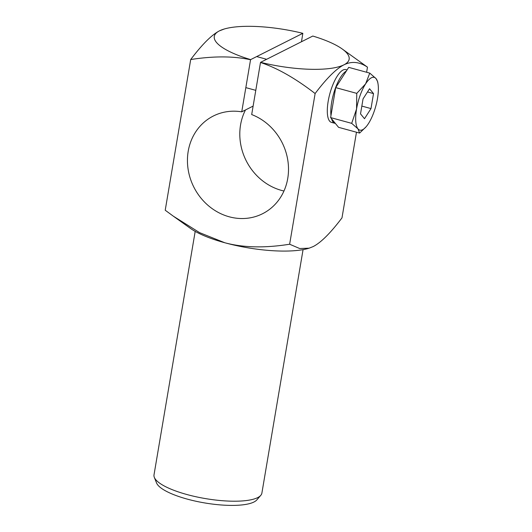 <?xml version="1.0" encoding="UTF-8"?>
<svg xmlns="http://www.w3.org/2000/svg" width="532" height="532" viewBox="0 0 532 532"><rect width="100%" height="100%" fill="white"/><g stroke="black" fill="none" stroke-linecap="round" stroke-linejoin="round"><path stroke-width="0.8" d="M154.32 477.364L156.541 482.936A51.544 13.945 9.6 0 0 187.331 499.129A51.544 13.945 9.6 0 0 256.836 499.9L260.766 495.365A54.703 14.803 -170.4 0 1 187.005 494.547A54.703 14.803 -170.4 0 1 154.32 477.364A54.703 14.803 -170.4 0 1 154.007 474.877L195.191 231.387M303.067 249.634L261.884 493.117A54.703 14.803 -170.4 0 1 260.766 495.365M289.634 244.228L315.124 93.539C295.307 78.264 277.092 67.916 260.494 62.49L251.689 114.56A54.703 49.423 63.3 0 1 288.164 162.958A54.703 49.423 63.3 0 1 262.589 213.711A54.703 49.423 63.3 0 1 193.834 187.098A54.703 49.423 63.3 0 1 213.365 116.003A54.703 49.423 63.3 0 1 241.734 111.84L250.545 59.77C233.661 56.046 213.711 55.966 190.709 59.531L165.219 210.226L173.379 216.211L199.613 232.65L224.803 242.752C243.151 247.699 264.763 248.191 289.634 244.228L299.662 248.517L309.152 248.178L313.188 246.569C320.916 242.619 330.518 233.049 341.99 217.861L356.473 132.222M309.152 248.178L308.367 248.411A68.382 18.5 -170.4 0 1 224.803 242.752A68.382 18.5 -170.4 0 1 190.582 228.487L173.379 216.211M190.709 59.531C202.147 44.375 211.749 34.806 219.51 30.823L224.324 28.987A68.382 18.5 9.6 0 0 219.51 30.823A68.382 18.5 9.6 0 0 250.645 59.611L250.545 59.77M301.484 41.735L302.834 33.323A68.382 18.5 9.6 0 0 224.324 28.987M342.109 48.904L367.479 67.165C359.506 61.785 351.659 61.007 343.925 64.831A68.382 18.5 9.6 0 0 342.109 48.904A68.382 18.5 9.6 0 0 312.789 36.043L260.6 62.33A68.382 18.5 9.6 0 0 343.925 64.831C336.171 68.808 326.568 78.377 315.124 93.539M245.485 109.951A54.703 49.423 -116.7 0 0 283.968 191.015M366.614 72.259L367.479 67.165M253.119 106.101L241.734 111.84M250.645 59.611L302.834 33.323M347.063 69.925L345.867 69.599A27.351 9.091 105.3 0 0 329.887 93.585A27.351 9.091 105.3 0 0 331.443 122.367L334.927 123.318A27.351 9.091 105.3 0 1 331.549 118.722A27.351 9.091 105.3 0 0 334.927 123.318L335.393 123.451M346.319 71.089A27.351 9.091 105.3 0 0 334.934 89.476A27.351 9.091 105.3 0 0 330.971 115.55A27.351 9.091 105.3 0 1 334.934 89.476A27.351 9.091 105.3 0 1 346.319 71.089M356.766 93.373L365.597 83.883A27.351 9.091 105.3 0 0 356.553 109L356.766 93.373L335.705 87.614L342.209 77.486L348.713 67.365L369.773 73.117L376.064 78.623A27.351 9.091 105.3 0 0 365.597 83.883L369.773 73.117M376.064 78.623L377.667 81.735L377.993 83.684A27.351 9.091 105.3 0 0 376.064 78.623M366.136 126.736L359.619 133.08L357.983 128.857A27.351 9.091 105.3 0 0 366.269 126.583A27.351 9.091 105.3 0 0 368.45 123.59A27.351 9.091 105.3 0 0 377.494 98.473A27.351 9.091 105.3 0 0 377.993 83.684M357.983 128.857L351.685 123.351L356.553 109A27.351 9.091 105.3 0 0 357.983 128.857M351.685 123.351L330.625 117.599L338.558 127.328L359.619 133.08M373.524 93.599L370.997 108.588L364.493 118.722L360.523 113.875L363.05 98.892L369.554 88.751L373.524 93.599L367.499 91.95M370.997 108.588L361.84 106.081M330.625 117.599L335.705 87.614M366.269 126.583L365.969 126.935M266.638 59.291L256.683 56.572M255.786 90.347L245.831 87.627"/></g></svg>

